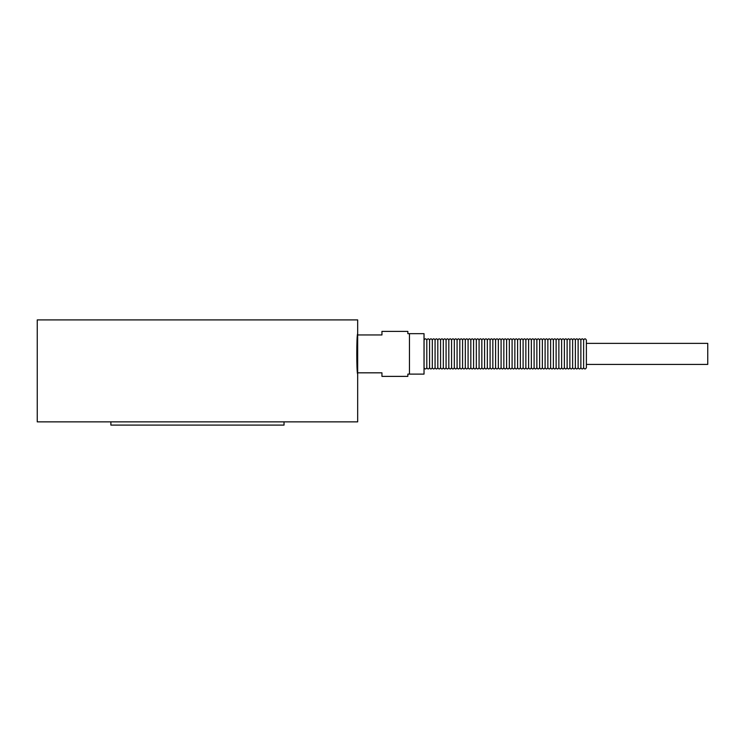 <?xml version="1.0" encoding="UTF-8"?>
<svg xmlns="http://www.w3.org/2000/svg" width="745" height="745" viewBox="0 0 745 745"><rect width="100%" height="100%" fill="white"/><g stroke="black" fill="none" stroke-linecap="round" stroke-linejoin="round"><path stroke-width="1.12" d="M409.461 333.658L407.841 333.658L407.841 331.395L381.943 331.395L381.943 334.952L357.674 334.952L357.674 319.903L37.25 319.903L37.25 421.856L357.674 421.856L357.674 374.12C356.483 373.133 356.483 334.645 357.674 333.658L357.674 372.826L381.943 372.826L381.943 376.383L407.841 376.383L407.841 374.12L424.026 374.12L424.026 333.658L409.461 333.658L409.461 374.12M110.884 421.856L110.884 425.097L284.041 425.097L284.041 421.856M583.624 340.13C584.555 338.36 585.468 338.36 586.38 340.13L586.38 367.648C585.458 369.418 584.546 369.418 583.624 367.648L583.624 340.13C582.72 338.36 581.808 338.36 580.876 340.13L580.876 367.648C581.789 369.418 582.711 369.418 583.624 367.648M580.876 340.13C579.973 338.36 579.051 338.36 578.12 340.13L578.12 367.648C579.042 369.418 579.955 369.418 580.876 367.648M578.12 340.13C577.217 338.36 576.304 338.36 575.373 340.13L575.373 367.648C576.295 369.418 577.207 369.418 578.12 367.648M575.373 340.13C574.47 338.36 573.548 338.36 572.626 340.13L572.626 367.648C573.538 369.418 574.46 369.418 575.373 367.648M572.626 340.13C571.713 338.36 570.8 338.36 569.869 340.13L569.869 367.648C570.791 369.418 571.704 369.418 572.626 367.648M569.869 340.13C568.966 338.36 568.044 338.36 567.122 340.13L567.122 367.648C568.035 369.418 568.957 369.418 569.869 367.648M567.122 340.13C566.209 338.36 565.297 338.36 564.365 340.13L564.365 367.648C565.287 369.418 566.2 369.418 567.122 367.648M564.365 340.13C563.462 338.36 562.55 338.36 561.618 340.13L561.618 367.648C562.531 369.418 563.453 369.418 564.365 367.648M561.618 340.13C560.715 338.36 559.793 338.36 558.871 340.13L558.871 367.648C559.784 369.418 560.696 369.418 561.618 367.648M558.871 340.13C557.958 338.36 557.046 338.36 556.115 340.13L556.115 367.648C557.036 369.418 557.949 369.418 558.871 367.648M556.115 340.13C555.211 338.36 554.289 338.36 553.367 340.13L553.367 367.648C554.28 369.418 555.202 369.418 556.115 367.648M553.367 340.13C552.455 338.36 551.542 338.36 550.611 340.13L550.611 367.648C551.533 369.418 552.445 369.418 553.367 367.648M550.611 340.13C549.708 338.36 548.786 338.36 547.864 340.13L547.864 367.648C548.776 369.418 549.698 369.418 550.611 367.648M547.864 340.13C546.96 338.36 546.038 338.36 545.107 340.13L545.107 367.648C546.029 369.418 546.942 369.418 547.864 367.648M545.107 340.13C544.204 338.36 543.291 338.36 542.36 340.13L542.36 367.648C543.282 369.418 544.195 369.418 545.107 367.648M542.36 340.13C541.457 338.36 540.535 338.36 539.613 340.13L539.613 367.648C540.525 369.418 541.447 369.418 542.36 367.648M539.613 340.13C538.7 338.36 537.788 338.36 536.856 340.13L536.856 367.648C537.778 369.418 538.691 369.418 539.613 367.648M536.856 340.13C535.953 338.36 535.031 338.36 534.109 340.13L534.109 367.648C535.022 369.418 535.944 369.418 536.856 367.648M534.109 340.13C533.197 338.36 532.284 338.36 531.353 340.13L531.353 367.648C532.275 369.418 533.187 369.418 534.109 367.648M531.353 340.13C530.449 338.36 529.537 338.36 528.605 340.13L528.605 367.648C529.518 369.418 530.44 369.418 531.353 367.648M528.605 340.13C527.702 338.36 526.78 338.36 525.858 340.13L525.858 367.648C526.771 369.418 527.683 369.418 528.605 367.648M525.858 340.13C524.946 338.36 524.033 338.36 523.102 340.13L523.102 367.648C524.024 369.418 524.936 369.418 525.858 367.648M523.102 340.13C522.198 338.36 521.277 338.36 520.355 340.13L520.355 367.648C521.267 369.418 522.189 369.418 523.102 367.648M520.355 340.13C519.442 338.36 518.529 338.36 517.598 340.13L517.598 367.648C518.52 369.418 519.433 369.418 520.355 367.648M517.598 340.13C516.695 338.36 515.773 338.36 514.851 340.13L514.851 367.648C515.764 369.418 516.685 369.418 517.598 367.648M514.851 340.13C513.938 338.36 513.026 338.36 512.094 340.13L512.094 367.648C513.016 369.418 513.929 369.418 514.851 367.648M512.094 340.13C511.191 338.36 510.278 338.36 509.347 340.13L509.347 367.648C510.26 369.418 511.182 369.418 512.094 367.648M509.347 340.13C508.444 338.36 507.522 338.36 506.6 340.13L506.6 367.648C507.513 369.418 508.435 369.418 509.347 367.648M506.6 340.13C505.687 338.36 504.775 338.36 503.844 340.13L503.844 367.648C504.765 369.418 505.678 369.418 506.6 367.648M503.844 340.13C502.94 338.36 502.018 338.36 501.096 340.13L501.096 367.648C502.009 369.418 502.931 369.418 503.844 367.648M501.096 340.13C500.184 338.36 499.271 338.36 498.34 340.13L498.34 367.648C499.262 369.418 500.174 369.418 501.096 367.648M498.34 340.13C497.436 338.36 496.515 338.36 495.593 340.13L495.593 367.648C496.505 369.418 497.427 369.418 498.34 367.648M495.593 340.13C494.689 338.36 493.767 338.36 492.836 340.13L492.836 367.648C493.758 369.418 494.671 369.418 495.593 367.648M492.836 340.13C491.933 338.36 491.02 338.36 490.089 340.13L490.089 367.648C491.011 369.418 491.924 369.418 492.836 367.648M490.089 340.13C489.186 338.36 488.264 338.36 487.342 340.13L487.342 367.648C488.254 369.418 489.176 369.418 490.089 367.648M487.342 340.13C486.429 338.36 485.517 338.36 484.585 340.13L484.585 367.648C485.507 369.418 486.42 369.418 487.342 367.648M484.585 340.13C483.682 338.36 482.76 338.36 481.838 340.13L481.838 367.648C482.751 369.418 483.673 369.418 484.585 367.648M481.838 340.13C480.925 338.36 480.013 338.36 479.082 340.13L479.082 367.648C480.004 369.418 480.916 369.418 481.838 367.648M479.082 340.13C478.178 338.36 477.266 338.36 476.334 340.13L476.334 367.648C477.247 369.418 478.169 369.418 479.082 367.648M476.334 340.13C475.431 338.36 474.509 338.36 473.587 340.13L473.587 367.648C474.5 369.418 475.412 369.418 476.334 367.648M473.587 340.13C472.675 338.36 471.762 338.36 470.831 340.13L470.831 367.648C471.753 369.418 472.665 369.418 473.587 367.648M470.831 340.13C469.927 338.36 469.005 338.36 468.084 340.13L468.084 367.648C468.996 369.418 469.918 369.418 470.831 367.648M468.084 340.13C467.171 338.36 466.258 338.36 465.327 340.13L465.327 367.648C466.249 369.418 467.162 369.418 468.084 367.648M465.327 340.13C464.424 338.36 463.502 338.36 462.58 340.13L462.58 367.648C463.492 369.418 464.414 369.418 465.327 367.648M462.58 340.13C461.676 338.36 460.755 338.36 459.823 340.13L459.823 367.648C460.745 369.418 461.658 369.418 462.58 367.648M459.823 340.13C458.92 338.36 458.007 338.36 457.076 340.13L457.076 367.648C457.989 369.418 458.911 369.418 459.823 367.648M457.076 340.13C456.173 338.36 455.251 338.36 454.329 340.13L454.329 367.648C455.242 369.418 456.163 369.418 457.076 367.648M454.329 340.13C453.416 338.36 452.504 338.36 451.572 340.13L451.572 367.648C452.494 369.418 453.407 369.418 454.329 367.648M451.572 340.13C450.669 338.36 449.747 338.36 448.825 340.13L448.825 367.648C449.738 369.418 450.66 369.418 451.572 367.648M448.825 340.13C447.913 338.36 447 338.36 446.069 340.13L446.069 367.648C446.991 369.418 447.903 369.418 448.825 367.648M446.069 340.13C445.165 338.36 444.253 338.36 443.322 340.13L443.322 367.648C444.234 369.418 445.156 369.418 446.069 367.648M443.322 340.13C442.418 338.36 441.496 338.36 440.565 340.13L440.565 367.648C441.487 369.418 442.4 369.418 443.322 367.648M440.565 340.13C439.662 338.36 438.749 338.36 437.818 340.13L437.818 367.648C438.74 369.418 439.652 369.418 440.565 367.648M437.818 340.13C436.915 338.36 435.993 338.36 435.071 340.13L435.071 367.648C435.983 369.418 436.905 369.418 437.818 367.648M435.071 340.13C434.158 338.36 433.245 338.36 432.314 340.13L432.314 367.648C433.236 369.418 434.149 369.418 435.071 367.648M432.314 340.13C431.411 338.36 430.489 338.36 429.567 340.13L429.567 367.648C430.48 369.418 431.402 369.418 432.314 367.648M429.567 340.13C428.654 338.36 427.742 338.36 426.81 340.13L426.81 367.648C427.732 369.418 428.645 369.418 429.567 367.648M426.81 340.13C425.907 338.36 424.995 338.36 424.063 340.13L424.063 367.648C424.976 369.418 425.898 369.418 426.81 367.648M586.38 364.407L707.75 364.407L707.75 343.371L586.38 343.371M357.674 374.12L357.674 372.826L357.674 374.12"/></g></svg>
